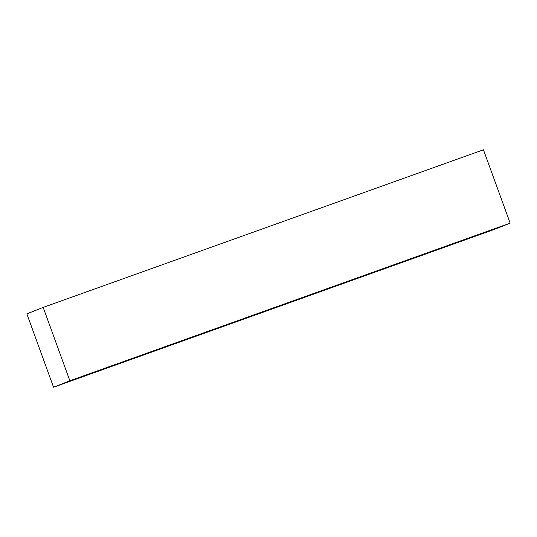 <?xml version="1.0" encoding="UTF-8"?>
<svg xmlns="http://www.w3.org/2000/svg" width="537" height="537" viewBox="0 0 537 537"><rect width="100%" height="100%" fill="white"/><g stroke="black" fill="none" stroke-linecap="round" stroke-linejoin="round"><path stroke-width="0.81" d="M483.448 149.776L43.168 307.399L69.87 380.76L510.15 223.137L483.448 149.776L510.15 223.137L493.832 229.601L53.552 387.224L69.87 380.76L43.168 307.399L26.85 313.863L53.552 387.224L26.85 313.863L43.168 307.399L483.448 149.776M510.15 223.137L69.87 380.76L53.552 387.224L493.832 229.601L510.15 223.137M446.898 246.134L442.797 247.537M114.911 364.979L110.81 366.388M124.322 361.468L120.221 362.878M456.309 242.617L452.208 244.026"/></g></svg>
